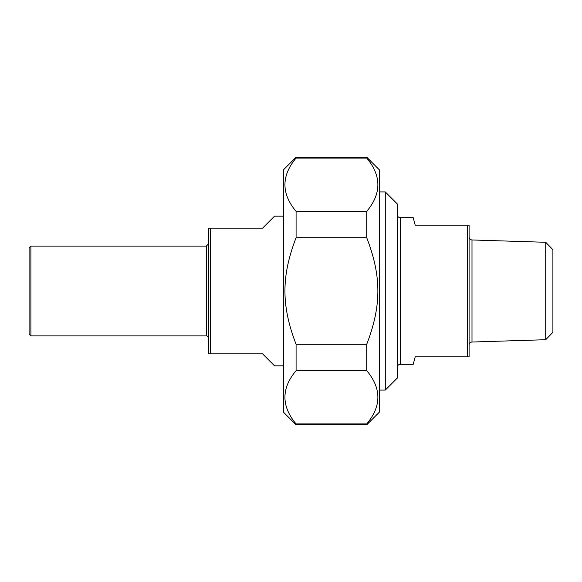 <?xml version="1.0" encoding="UTF-8"?>
<svg xmlns="http://www.w3.org/2000/svg" width="582" height="582" viewBox="0 0 582 582"><rect width="100%" height="100%" fill="white"/><g stroke="black" fill="none" stroke-linecap="round" stroke-linejoin="round"><path stroke-width="0.87" d="M296.085 370.625L296.085 344.297L366.725 344.297L366.725 370.625L296.085 370.625C281.23 388.398 281.23 406.163 296.085 423.929L366.725 423.929L366.725 424.795L296.085 424.795L296.085 423.929M296.085 158.071L296.085 157.205L366.725 157.205L366.725 158.071L296.085 158.071C281.23 175.837 281.23 193.602 296.085 211.375L366.725 211.375L366.725 237.703L296.085 237.703L296.085 211.375M296.085 237.703C281.23 276.348 281.23 305.652 296.085 344.297M366.725 344.297C381.588 305.652 381.588 276.348 366.725 237.703M366.725 157.205L379.297 169.777L379.297 412.223L366.725 424.795M366.725 211.375C381.588 193.602 381.588 175.837 366.725 158.071M366.725 423.929C381.588 406.163 381.588 388.398 366.725 370.625M296.085 424.795L283.514 412.223L283.514 169.777L296.085 157.205M397.259 367.322A2.99 2.99 0 0 1 400.249 364.332L413.213 364.332L415.213 356.846L469.092 356.846L469.092 225.154L415.213 225.154L413.213 217.668L400.249 217.668C398.43 217.493 397.433 216.489 397.259 214.678M467.295 225.154L467.295 356.846M545.72 339.713L552.9 332.307L552.9 249.693L545.72 242.287L545.72 339.713L471.995 342.034A2.99 2.99 0 0 0 469.092 345.024M385.284 390.071L397.259 378.104L397.259 203.896L385.284 191.929L385.284 390.071L379.297 390.071M283.514 216.169L274.537 216.169L262.562 228.144L208.691 228.144L208.691 353.856L262.562 353.856L274.537 365.831L283.514 365.831M210.488 353.856L210.488 228.144M30.897 246.106L29.1 247.896L29.1 334.104L30.897 335.894L30.897 246.106L206.297 246.106L206.297 335.894A2.393 2.393 0 0 1 208.691 338.295M400.249 364.332L400.249 217.668M471.995 342.034L471.995 239.966C470.22 239.748 469.259 238.751 469.092 236.976M545.72 242.287L471.995 239.966M385.284 191.929L379.297 191.929M30.897 335.894L206.297 335.894M206.297 246.106L208.691 243.705"/></g></svg>
